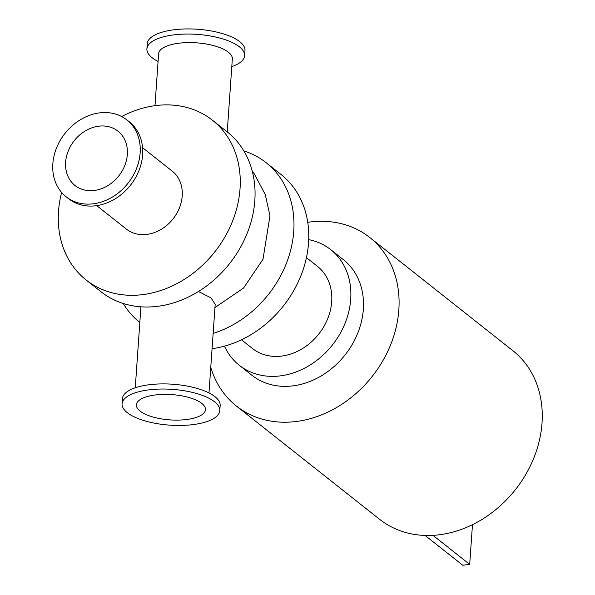 <?xml version="1.0" encoding="UTF-8"?>
<svg xmlns="http://www.w3.org/2000/svg" width="595" height="595" viewBox="0 0 595 595"><rect width="100%" height="100%" fill="white"/><g stroke="black" fill="none" stroke-linecap="round" stroke-linejoin="round"><path stroke-width="0.89" d="M212.073 348.692A101.834 83.516 -51.7 0 0 301.055 275.359A101.834 83.516 -51.7 0 0 280.959 174.417L266.158 162.71A101.834 83.516 -51.7 0 0 243.853 150.922M123.202 303.45A101.834 83.516 -51.7 0 0 139.803 322.445A101.834 83.516 -51.7 0 0 139.825 322.46L139.803 322.445M213.144 333.423A101.834 83.516 -51.7 0 0 289.148 255.478A101.834 83.516 -51.7 0 0 266.158 162.71M61.62 192.46A101.834 83.516 -51.7 0 0 58.511 211.411A101.834 83.516 -51.7 0 0 86.104 279.962A101.834 83.516 -51.7 0 0 214.78 251.908A101.834 83.516 -51.7 0 0 212.46 120.227A101.834 83.516 -51.7 0 0 121.67 116.546M96.725 205.632L126.356 229.075A36.95 30.308 -51.7 0 0 146.883 234.393A36.95 30.308 -51.7 0 0 179.43 207.908A36.95 30.308 -51.7 0 0 172.2 171.115L142.569 147.679M86.104 279.962L100.897 291.669A101.834 83.516 -51.7 0 0 229.581 263.615A101.834 83.516 -51.7 0 0 227.253 131.934L212.46 120.227M210.771 367.368A107.457 88.134 -51.7 0 0 236.408 406.035A107.457 88.134 -51.7 0 0 372.195 376.434A107.457 88.134 -51.7 0 0 369.748 237.479A107.457 88.134 -51.7 0 0 307.756 222.322M236.408 406.035L379.588 519.294A107.457 88.134 -51.7 0 0 515.374 489.692A107.457 88.134 -51.7 0 0 512.92 350.738L369.748 237.479M306.447 257.642L317.507 266.396A52.375 42.952 128.3 0 1 331.698 301.65A52.375 42.952 128.3 0 1 301.739 349.027A52.375 42.952 128.3 0 1 252.525 348.544L241.466 339.797M308.723 239.629A73.706 60.452 128.3 0 1 330.746 249.662A73.706 60.452 128.3 0 1 350.715 299.278A73.706 60.452 128.3 0 1 308.552 365.955A73.706 60.452 128.3 0 1 239.287 365.278A73.706 60.452 128.3 0 1 224.456 346.156M330.746 249.662L343.367 259.643A73.706 60.452 128.3 0 1 363.337 309.266A73.706 60.452 128.3 0 1 321.174 375.936A73.706 60.452 128.3 0 1 251.908 375.259L239.287 365.278M126.876 119.922L129.353 121.886A48.976 40.17 128.3 0 1 138.933 170.653A48.976 40.17 128.3 0 1 95.795 205.758A48.976 40.17 128.3 0 1 68.589 198.708L66.105 196.752A48.976 40.17 128.3 0 1 64.989 133.414A48.976 40.17 128.3 0 1 126.876 119.922A48.976 40.17 128.3 0 1 136.456 168.697A48.976 40.17 128.3 0 1 93.311 203.802A48.976 40.17 128.3 0 1 66.105 196.752M122.079 403.827L122.436 398.695A48.976 17.939 4 0 1 149.323 384.727A48.976 17.939 4 0 1 220.157 405.53L219.793 410.654A48.976 17.939 4 0 1 169.687 425.135A48.976 17.939 4 0 1 122.079 403.827A48.976 17.939 4 0 1 148.958 389.859A48.976 17.939 4 0 1 219.793 410.654M158.077 61.434A48.976 17.939 4 0 1 146.906 48.85A48.976 17.939 4 0 1 173.785 34.882A48.976 17.939 4 0 1 244.619 55.685A48.976 17.939 4 0 1 231.797 66.588M227.231 131.919L232.34 58.905A36.95 13.536 -176 0 0 178.894 43.212A36.95 13.536 -176 0 0 158.612 53.751L154.983 105.687M146.906 48.85L147.263 43.718A48.976 17.939 4 0 1 174.142 29.75A48.976 17.939 4 0 1 244.976 50.553L244.619 55.685M94.241 190.474A34.622 28.396 128.3 0 1 75.007 185.491A34.622 28.396 128.3 0 1 74.219 140.718A34.622 28.396 128.3 0 1 117.974 131.183A34.622 28.396 128.3 0 1 124.742 165.655A34.622 28.396 128.3 0 1 94.241 190.474M155.399 394.954A34.622 12.681 4 0 1 205.476 409.657A34.622 12.681 4 0 1 170.051 419.891A34.622 12.681 4 0 1 136.396 404.823A34.622 12.681 4 0 1 155.399 394.954M198.447 291.483L210.92 297.842L215.182 304.276L208.979 392.945M432.974 535.336L469.693 564.387L462.776 565.25L425.083 535.433M469.693 564.387L472.475 524.664M135.258 387.791L140.918 306.797M252.273 171.159L254.355 173.926L265.288 194.647L269.974 215.777L262.99 259.271L243.571 288.025L214.951 307.57"/></g></svg>
